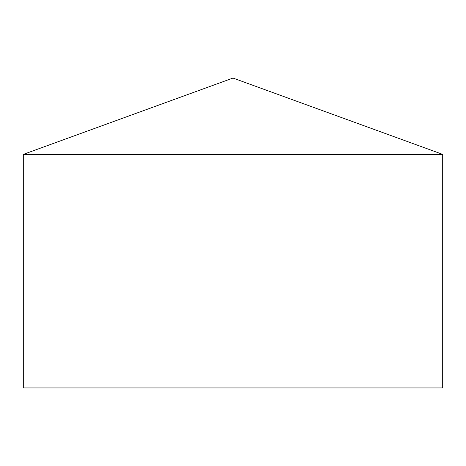 <?xml version="1.0" encoding="UTF-8"?>
<svg xmlns="http://www.w3.org/2000/svg" width="466" height="466" viewBox="0 0 466 466"><rect width="100%" height="100%" fill="white"/><g stroke="black" fill="none" stroke-linecap="round" stroke-linejoin="round"><path stroke-width="0.7" d="M442.7 154.386L442.7 387.939L23.3 387.939L23.3 154.386L442.7 154.386L233 78.061L233 387.939M233 78.061L23.3 154.386"/></g></svg>
